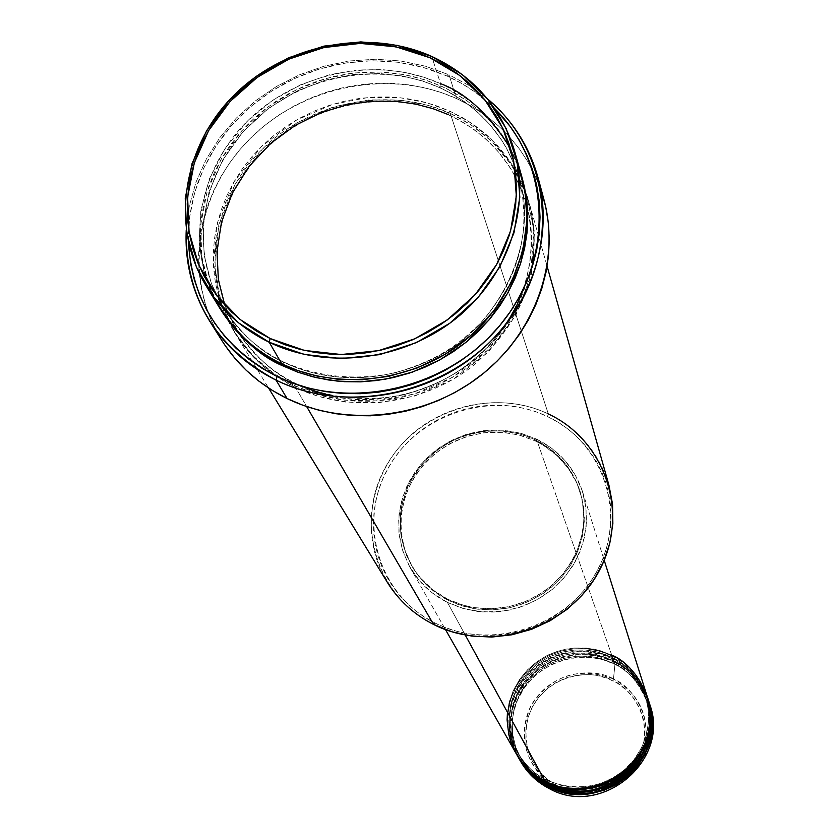 <?xml version="1.0" encoding="UTF-8"?>
<svg xmlns="http://www.w3.org/2000/svg" width="838" height="838" viewBox="0 0 838 838"><rect width="100%" height="100%" fill="white"/><g stroke="black" fill="none" stroke-linecap="round" stroke-linejoin="round"><path stroke-width="0.63" stroke-dasharray="4.19 3.14" d="M645.637 742.101C648.769 713.955 638.043 692.911 613.479 678.99L612.829 680.666C597.777 670.945 554.463 669.133 532.57 706.518C513.6 745.464 540.196 779.256 557.228 785.594C572.239 795.597 616.307 797.577 638.2 759.584C656.94 720.093 629.715 686.762 612.829 680.666L613.479 678.99C630.825 685.254 658.794 719.486 639.551 760.066C617.061 799.106 571.778 797.064 556.359 786.788L557.228 785.594L568.101 789.825L579.634 791.868L591.398 791.627L602.931 789.124L613.783 784.441L623.514 777.779L627.851 773.778L635.225 764.633L640.661 754.284L643.951 743.128L644.956 731.595L643.668 720.146L640.138 709.21L634.502 699.206L626.981 690.522L617.878 683.483L607.529 678.351L596.352 675.302L590.581 674.611L578.943 674.894L567.556 677.397L556.841 682.027L547.193 688.595L539.002 696.86L532.57 706.518L528.129 717.202L525.876 728.505L525.887 740.006L528.17 751.257L532.654 761.826L539.159 771.316L547.465 779.34L557.228 785.594L556.359 786.788C592.476 800.468 620.612 790.747 640.766 757.615M648.046 699.154C641.887 680.781 630.145 667.132 612.819 658.228C594.844 646.674 543.202 644.558 517.015 689.119C494.315 735.523 525.981 775.894 546.355 783.467L547.298 782.263C537.336 777.957 527.961 769.022 519.193 755.478L514.207 744.427L511.149 731.668L510.698 717.663L513.338 703.218L519.183 689.328L527.898 676.989L538.771 666.996L550.88 659.736L563.304 655.222L575.297 653.158L586.349 653.085L596.216 654.509L612.169 660.093L612.819 658.228L612.023 655.913L599.966 651.273L587.239 648.874L574.24 648.79L561.408 651.011L549.162 655.484L537.891 662.041L527.982 670.484L519.749 680.529L513.474 691.853L509.368 704.077L507.566 716.815L508.142 729.636L511.075 742.112L516.292 753.823L511.19 742.447L508.1 729.322L507.681 714.929L510.436 700.097L516.47 685.84L525.457 673.197L536.645 662.952L549.089 655.515L561.837 650.896L574.156 648.79L585.5 648.727L595.629 650.183L604.46 652.708L612.023 655.913L611.122 657.055L603.706 653.881L595.074 651.409L585.165 649.984L574.051 650.058L562.005 652.132L549.529 656.667L537.368 663.958L526.442 674.003L517.685 686.385L511.819 700.338L509.169 714.845L509.609 728.903L512.678 741.724L517.685 752.817C526.484 766.424 535.901 775.401 545.936 779.738C535.901 775.401 526.484 766.424 517.685 752.817L512.678 741.724L509.609 728.903L509.169 714.845L511.819 700.338L517.685 686.385L526.442 674.003L537.368 663.958L549.529 656.667L562.005 652.132L574.051 650.058L585.165 649.984L595.074 651.409L611.091 657.013L611.75 655.148L599.453 650.435L592.152 648.79L575.235 647.91L565.807 649.146L555.971 651.796L546.051 656.081L536.435 662.083L527.563 669.792L519.895 679.042L513.83 689.506L509.651 700.757L507.461 712.3M544.962 780.932L545.915 779.717L544.962 780.932M647.125 696.242C640.934 677.785 629.139 664.084 611.75 655.148L611.091 657.013C624.802 662.146 636.283 675.459 645.553 696.944L648.183 708.885L648.57 721.853L646.318 735.24L641.311 748.271L633.748 760.108L624.142 770.101L613.196 777.811L601.653 783.121L590.203 786.17L579.33 787.27L569.369 786.809L560.475 785.175L545.936 779.738L545.496 781.194L545.936 779.738L560.475 785.175L569.369 786.809L579.33 787.27L590.203 786.17L601.653 783.121L613.196 777.811L624.142 770.101L633.748 760.108L641.311 748.271L646.318 735.24L648.57 721.853L648.183 708.885L645.553 696.944C636.283 675.459 624.802 662.146 611.091 657.013L612.023 655.913C629.265 664.775 641.007 678.34 647.24 696.608C637.739 674.726 625.996 661.161 612.023 655.913L612.819 658.228L600.783 653.588L588.067 651.199L575.088 651.126L562.277 653.368L550.053 657.851L538.813 664.429L528.935 672.883L520.744 682.939L514.511 694.262L510.457 706.497L508.708 719.224L509.347 732.024L512.343 744.469L517.622 756.148M517.811 756.484L512.73 745.15L509.64 732.077L509.232 717.747L511.966 702.977L517.968 688.784L526.913 676.193L538.048 665.99L550.44 658.595L563.136 653.996L575.392 651.901L586.694 651.828L596.782 653.284L605.56 655.798L613.091 658.993L612.169 660.093C625.818 665.204 637.257 678.466 646.486 699.856L649.104 711.745L649.481 724.661L647.25 737.995L642.264 750.953L634.743 762.748L625.169 772.699L614.275 780.367L602.784 785.656L591.387 788.694L580.566 789.784L570.647 789.323L561.795 787.699L547.319 782.283L546.879 783.74L547.319 782.283L561.795 787.699L570.647 789.323L580.566 789.784L591.387 788.694L602.784 785.656L614.275 780.367L625.169 772.699L634.743 762.748L642.264 750.953L647.25 737.995L649.481 724.661L649.104 711.745L646.486 699.856C637.257 678.466 625.818 665.204 612.169 660.093L596.216 654.509L586.349 653.085L575.297 653.158L563.304 655.222L550.88 659.736L538.771 666.996L527.898 676.989L519.183 689.328L513.338 703.218L510.698 717.663L511.149 731.668L514.207 744.427L519.193 755.478C527.961 769.022 537.336 777.957 547.319 782.283L546.355 783.467M648.958 702.045C642.819 683.745 631.129 670.159 613.887 661.287L613.238 663.141L613.887 661.287C595.986 649.775 544.574 647.659 518.513 692.031C495.918 738.247 527.448 778.439 547.727 785.992L548.67 784.777C538.75 780.503 529.407 771.599 520.691 758.107L515.716 747.108L512.678 734.402L512.228 720.46L514.846 706.078L520.66 692.24L529.333 679.964L540.164 670.002L552.221 662.774L564.592 658.28L576.523 656.227L587.532 656.154L597.358 657.579L613.238 663.141L597.358 657.579L587.532 656.154L576.523 656.227L564.592 658.28L552.221 662.774L540.164 670.002L529.333 679.964L520.66 692.24L514.846 706.078L512.228 720.46L512.678 734.402L515.716 747.108L520.691 758.107C529.407 771.599 538.75 780.503 548.691 784.808L548.251 786.254L548.691 784.808L563.105 790.192L571.914 791.816L581.792 792.277L592.56 791.187L603.915 788.17L615.343 782.912L626.196 775.265L635.717 765.366L643.207 753.624L648.162 740.719L650.393 727.436L650.005 714.573L647.397 702.747C638.21 681.43 626.824 668.232 613.238 663.141L613.238 663.141C626.824 668.232 638.21 681.43 647.397 702.747L650.005 714.573L650.393 727.436L648.162 740.719L643.207 753.624L635.717 765.366L626.196 775.265L615.343 782.912L603.915 788.17L592.56 791.187L581.792 792.277L571.914 791.816L563.105 790.192L548.691 784.808L547.727 785.992M519.309 759.113L514.249 747.831L511.17 734.811L510.761 720.544L513.485 705.837L519.455 691.706L528.359 679.157L539.442 669.007L551.781 661.632L564.424 657.055L576.617 654.97L587.878 654.907L597.913 656.364L606.66 658.867L614.149 662.041L613.269 663.172L614.149 662.041C631.255 670.84 642.893 684.29 649.073 702.401C639.645 680.707 628.008 667.247 614.149 662.041L614.945 664.314C631.737 672.945 643.259 686.113 649.513 703.836M608.922 485.15C599.065 452.845 578.859 429.119 548.324 413.951L547.497 416.559C491.885 389.67 417.806 413.836 387.952 468.442C357.281 522.629 378.587 595.263 434.985 623.022L424.981 617.386L415.648 610.808L407.069 603.36L399.328 595.106L392.488 586.139L386.622 576.544L381.782 566.425L378.011 555.866L375.34 544.983L373.8 533.869L373.381 522.64L374.104 511.4L375.948 500.265L378.891 489.319L382.903 478.676L387.952 468.442L393.986 458.7L400.941 449.545L408.745 441.06L417.334 433.33L426.636 426.427L436.546 420.393L446.979 415.313L457.831 411.207L469.008 408.137L480.415 406.116L491.937 405.163L503.46 405.299L514.888 406.524L526.107 408.818L537.011 412.17L547.497 416.559L557.48 421.923L566.844 428.228L575.507 435.425L583.384 443.428L590.392 452.185L596.478 461.602L601.558 471.595L605.602 482.06L608.545 492.912L610.368 504.047L611.049 515.349L610.577 526.704L608.943 538.017L606.178 549.162L602.292 560.035L597.316 570.521L591.314 580.535L584.327 589.952L576.439 598.699L567.714 606.67L558.244 613.793L548.115 619.994L537.441 625.221L526.316 629.401L514.857 632.512L503.177 634.513L491.393 635.382L479.629 635.131L467.981 633.738L456.595 631.244L445.554 627.652L434.985 623.022L433.592 624.457L434.985 623.022C490.932 651.608 567.818 626.824 597.316 570.521C627.662 514.637 603.549 442.621 547.497 416.559L548.324 413.951L450.299 113.413L448.498 114.691L449.503 110.993L427.233 102.875L400.145 97.721L368.28 97.459L332.634 104.362L295.646 120.494L261.236 146.734L233.98 181.856L217.576 222.342L213.334 263.415L219.902 300.811L234.284 331.921L253.181 355.982L273.837 373.497L294.421 385.553L296.348 383.804L295.542 387.481L275 375.434L254.375 357.952L235.52 333.933L221.159 302.874L214.591 265.552L218.833 224.542L235.195 184.14L262.388 149.08L296.736 122.882L333.65 106.782L369.233 99.89L401.035 100.162L428.061 105.316L450.299 113.413C490.408 132.394 516.837 162.666 529.585 204.252C543.684 266.61 524.735 320.535 472.716 366.007C422.603 405.487 350.284 414.066 295.542 387.481L306.666 406.577L295.542 387.481C269.742 374.743 249.535 356.579 234.944 333C200.46 276.645 212.087 199.674 260.838 150.631C309.432 101.419 389.041 85.602 450.299 113.413L548.324 413.951C501.679 391.692 441.217 403.214 404.796 441.039C368.238 478.739 360.382 538.331 387.156 582.043M449 74.802L447.167 76.069C465.1 84.177 480.949 95.008 494.703 108.573L475.555 92.4L461.811 83.549L447.167 76.069L431.759 70.015L415.732 65.448L399.244 62.4L382.442 60.902L365.483 60.954L348.524 62.546L331.722 65.689L315.224 70.319L299.187 76.415L283.757 83.905L269.071 92.735L255.265 102.823L242.465 114.073L230.785 126.381L220.352 139.642L211.249 153.731L203.571 168.532L197.391 183.899L192.771 199.695L189.776 215.775L188.414 231.99L188.424 242.402L189.566 217.335L194.657 192.551L203.54 168.606L216.005 146.011L231.759 125.271L250.436 106.814L271.638 91.059L294.882 78.343L319.655 68.915L345.434 63.007L371.643 60.755L397.715 62.201L423.075 67.333L447.167 76.069L449 74.802L469.071 85.518L487.349 98.758L469.071 85.518L449 74.802L456.532 98.549L449 74.802L425.474 66.212L400.732 60.985L375.288 59.236L349.645 60.965L324.337 66.139L299.868 74.655L276.729 86.324L255.391 100.916L236.295 118.137L219.818 137.662L206.316 159.084L196.071 181.993L189.325 205.907L186.225 230.345L189.325 205.907L196.071 181.993L206.316 159.084L219.818 137.662L236.295 118.137L255.391 100.916L276.729 86.324L299.868 74.655L324.337 66.139L349.645 60.965L375.288 59.236L400.732 60.985L425.474 66.212L449 74.802M220.478 309.316L208.819 284.805L201.717 256.208L200.764 224.563L207.091 191.598L221.002 159.576L241.742 130.822L267.605 107.201L296.39 89.729L325.888 78.521L354.327 72.948L380.515 72.005L403.832 74.561L424.101 79.579L441.417 86.199L439.709 87.707L422.509 80.951L402.544 76.017L379.551 73.514L353.741 74.467L325.71 80.008L296.652 91.133L268.328 108.427L242.915 131.796L222.615 160.194L209.071 191.776L203.026 224.238L204.158 255.339L211.302 283.38L222.898 307.389C241.826 334.949 262.158 353.238 283.893 362.257L281.809 363.891L283.893 362.257C262.158 353.238 241.826 334.949 222.898 307.389L211.302 283.38L204.158 255.339L203.026 224.238L209.071 191.776L222.615 160.194L242.915 131.796L268.328 108.427L296.652 91.133L325.71 80.008L353.741 74.467L379.551 73.514L402.544 76.017L422.509 80.951L439.573 87.477L440.589 83.664L423.85 77.232L404.335 72.267L381.96 69.564L356.852 70.036L329.533 74.729L300.999 84.575L272.769 100.225L246.791 121.74L225.108 148.41L209.458 178.724L200.816 210.642L199.224 242.035L203.885 271.103L213.46 296.673M283.893 362.257L283.548 364.719L283.893 362.257C315.172 377.624 372.418 389.461 436.221 357.26C501.145 325.196 538.572 239.605 519.612 180.338C538.572 239.605 501.145 325.196 436.221 357.26C372.418 389.461 315.172 377.624 283.893 362.257M224.794 305.105L236.704 330.099C255.255 357.124 275.178 375.068 296.453 383.93C276.299 375.414 257.182 358.737 239.092 333.901L225.317 306.551L218.289 279.054L217.147 248.561L223.013 216.738L236.222 185.774L256.061 157.942L280.908 135.044L308.614 118.106L337.044 107.233L364.478 101.827L389.743 100.916L412.244 103.399L431.8 108.27L448.498 114.691L460.628 120.882L473.082 128.811L485.569 138.794L497.72 151.091L508.991 165.934L514.113 174.346L522.849 193.19L526.264 203.571C534.016 229.423 533.23 257.549 523.897 287.958C533.23 257.549 534.016 229.423 526.264 203.571L522.849 193.19L514.113 174.346L508.991 165.934L497.72 151.091L485.569 138.794L473.082 128.811L460.628 120.882L448.498 114.691L450.299 113.413L470.82 124.705L491.717 141.35L511.232 164.573L526.652 195.086L534.508 232.377L531.46 274.005L515.737 315.601L488.386 352.044L453.19 379.321L415.072 395.945L378.326 402.785L345.623 402.072L318.031 396.269L295.542 387.481L296.348 383.804L294.421 385.553L308.646 391.576L323.51 396.206L338.898 399.38L354.642 401.077L370.585 401.266L386.569 399.946L402.439 397.128L418.015 392.833L433.173 387.104L447.722 380.012L461.539 371.611L474.486 362.006L486.417 351.269L497.227 339.537L506.801 326.914L515.056 313.538L521.906 299.533L527.291 285.046L531.156 270.224L533.481 255.223L534.235 240.171L533.429 225.233L531.072 210.558L527.196 196.27L521.844 182.516L515.077 169.423L506.959 157.115L497.583 145.707L487.035 135.306L475.439 125.993L462.88 117.865L449.503 110.993L435.425 105.42L420.791 101.209L405.718 98.392L390.361 96.988L374.869 97.019L359.366 98.455L343.999 101.304L328.925 105.536L314.271 111.098L300.161 117.949L286.743 126.025L274.141 135.253L262.451 145.55L251.798 156.821L242.276 168.962L233.98 181.856L226.993 195.411L221.379 209.479L217.199 223.935L214.486 238.652L213.281 253.485L213.606 268.296L215.46 282.951L218.833 297.301L223.694 311.212L230.01 324.557L237.73 337.18L246.77 348.975L257.067 359.816L268.516 369.589L281.002 378.2L294.421 385.553L316.953 394.363L344.607 400.176L377.372 400.889L414.182 394.028L452.384 377.372L487.653 350.043L515.056 313.538L530.81 271.858L533.869 230.157L526.002 192.803L510.562 162.237L491.005 138.972L470.076 122.306L449.503 110.993L448.498 114.691M237.636 331.618L236.704 330.099C203.058 274.812 214.654 199.392 262.587 151.332C310.385 103.095 388.56 87.634 448.613 114.89C487.842 133.431 513.715 162.991 526.264 203.571L527.427 207.918C538.237 258.638 525.154 304.854 488.166 346.534C464.901 368.5 447.115 382.264 403.151 394.897C365.536 402.114 329.931 398.417 296.359 383.814C272.381 372.03 253.296 355.385 239.092 333.901M447.429 602.417L465.258 635.047L447.429 602.417L464.503 608.88L482.698 611.929L501.292 611.426L519.56 607.382L536.76 599.956L552.242 589.449L565.367 576.261L575.643 560.936L582.672 544.061L586.181 526.327L586.066 508.415L582.337 491.016L575.151 474.8L564.822 460.387L551.75 448.32L536.446 439.039C559.187 450.352 574.554 467.897 582.546 491.686L585.835 506.529L586.495 521.802L584.495 537.085L579.886 551.917L572.773 565.901L563.377 578.608L551.949 589.68L538.824 598.793L524.358 605.696L509.001 610.158L493.163 612.086L477.325 611.405L461.937 608.147L447.429 602.417C431.266 594.226 418.749 582.462 409.876 567.137L403.088 552.012L399.307 535.87L398.647 519.256L401.119 502.737L406.619 486.847L414.967 472.098L425.861 458.983L438.955 447.932L453.819 439.29L469.95 433.351L486.836 430.292L503.921 430.229L520.639 433.173L536.446 439.039L519.497 432.879L501.553 430.062L483.275 430.69L465.362 434.723L448.477 442.003L433.246 452.279L420.247 465.142L409.981 480.143L402.827 496.704L399.066 514.207L398.867 532.004L402.25 549.414L409.112 565.755L419.189 580.409L432.125 592.801L447.429 602.417M611.75 655.148L536.446 439.039L611.75 655.148L599.662 650.487L586.883 648.088L573.841 648.015L560.978 650.267L548.691 654.771L537.409 661.381L527.479 669.866L519.256 679.964L512.992 691.35L508.917 703.627L507.168 716.406L507.797 729.259L510.813 741.766L516.103 753.498M447.89 599.327L448.498 600.448L462.681 606.042L477.723 609.216L493.194 609.875L508.666 607.99L523.677 603.601L537.787 596.855L550.608 587.93L561.764 577.099L570.929 564.665L577.843 551.006L582.326 536.498L584.254 521.571L583.573 506.644L580.325 492.147C572.49 469.029 557.521 451.965 535.398 440.956L534.927 439.615C557.081 450.645 572.071 467.73 579.917 490.869L583.175 505.387L583.845 520.335L581.918 535.283L577.434 549.812L570.5 563.503L561.324 575.947L550.157 586.799L537.315 595.734L523.174 602.491L508.142 606.88L492.66 608.776L477.157 608.116L462.094 604.942L447.89 599.327L464.587 605.644L473.386 607.56L491.456 608.807L509.556 606.576L526.976 600.951L543.034 592.141L550.346 586.642L563.178 573.758L573.223 558.778L577.078 550.681L582.253 533.691L583.531 524.955L583.918 516.177L582.033 498.83L576.68 482.332L568.08 467.29L562.675 460.502L549.896 448.697L534.927 439.615L526.809 436.21L518.366 433.592L500.81 430.837L482.939 431.455L465.425 435.393L457.003 438.578L448.906 442.516L434.021 452.562L421.315 465.142L411.269 479.807L407.373 487.747L402.01 504.486L400.606 513.118L400.407 530.517L401.632 539.117L406.66 555.688L414.988 570.919L420.288 577.832L432.932 589.931L447.89 599.327C432.02 591.293 419.744 579.728 411.06 564.655L404.471 549.864L400.815 534.099L400.197 517.874L402.649 501.742L408.043 486.218L416.224 471.836L426.888 459.035L439.688 448.257L454.217 439.824L469.982 434.032L486.48 431.067L503.167 431.015L519.497 433.895L534.927 439.615L535.398 440.956L519.989 435.236L503.68 432.366L487.014 432.408L470.547 435.383L454.804 441.165L440.296 449.577L427.516 460.345L416.863 473.124L408.703 487.496L403.308 502.989L400.878 519.099L401.486 535.304L405.131 551.048L411.72 565.818C420.393 580.87 432.649 592.414 448.498 600.448L447.89 599.327M544.019 199.926C530.36 153.427 501.197 119.635 456.532 98.549C389.157 68.056 301.649 85.769 248.572 140.124C195.306 194.29 183.197 279.085 221.955 340.657M521.707 176.357C508.687 133.891 481.651 102.99 440.589 83.664L431.706 56.429L440.589 83.664C377.907 55.35 296.411 71.607 246.602 121.919C196.647 172.062 184.601 250.698 219.828 308.269M549.089 788.485L556.359 786.788L549.089 788.485C515.443 771.641 502.067 727.709 519.989 694.922C537.43 661.873 581.687 647.585 614.945 664.314L614.149 662.041L602.187 657.432L589.533 655.044L576.628 654.97L563.88 657.202L551.729 661.664L540.552 668.2L530.726 676.612L522.587 686.615L516.397 697.876L512.364 710.048L510.625 722.702L511.264 735.439L514.249 747.821L519.487 759.438M649.869 704.905C643.752 686.689 632.114 673.155 614.945 664.314L613.479 678.99L614.945 664.314L603.014 659.716L590.402 657.338L577.539 657.264L564.843 659.485L552.724 663.926L541.589 670.442L531.795 678.822L523.687 688.794L517.517 700.023L513.495 712.153L511.767 724.776L512.395 737.461L515.37 749.811L520.608 761.386M642.442 753.697L645.27 744.05M517.989 756.808L512.73 745.139L509.734 732.705L509.095 719.926L510.845 707.209L514.899 694.995L521.11 683.672L529.291 673.626L539.159 665.183L550.388 658.616L562.602 654.132L575.402 651.891L588.36 651.974L601.066 654.363L613.091 658.993L613.887 661.287L613.091 658.993C630.385 667.896 642.118 681.524 648.277 699.887M648.612 700.966C639.132 679.67 627.557 666.451 613.887 661.287L601.904 656.667L589.24 654.279L576.324 654.206L563.565 656.437L551.394 660.899L540.206 667.446L530.37 675.868L522.221 685.882L516.019 697.164L511.987 709.336L510.248 722.01L510.876 734.758L513.862 747.15L519.12 758.778M613.479 678.99C579.11 666.2 551.634 675.051 531.03 705.554C517.098 739.577 525.541 766.665 556.359 786.788C538.844 780.272 511.536 745.548 531.03 705.554C553.53 667.153 598.007 669.007 613.479 678.99M220.467 309.316L210.925 290.252L205.98 276.09L202.566 261.487L200.691 246.571L200.387 231.487L201.623 216.382L204.409 201.403L208.693 186.675L214.434 172.356L221.578 158.56L230.052 145.424L239.773 133.053L250.646 121.573L262.577 111.087L275.44 101.681L289.131 93.458L303.524 86.461L318.471 80.783L333.849 76.468L349.509 73.555L365.316 72.068L381.122 72.026L396.783 73.44L412.139 76.289L427.066 80.553L441.417 86.199L455.055 93.186L467.855 101.45L479.682 110.909L490.429 121.489L499.982 133.085L508.247 145.603L515.15 158.927L522.032 177.541L518.45 166.877L509.347 147.509L504.036 138.867L492.335 123.615L479.765 110.983L466.85 100.728L447.639 89.174L441.417 86.199L439.573 87.477L451.965 93.772L464.681 101.848L477.44 112.009L489.832 124.527L501.354 139.653L506.581 148.232L515.485 167.432L518.973 178.012L515.485 167.432L506.581 148.232L501.354 139.653L489.832 124.527L477.44 112.009L464.681 101.848L451.965 93.772L439.573 87.477L440.589 83.664M225.181 345.57L216.77 331.754L209.888 317.173L204.608 301.963L200.942 286.282L198.952 270.276L198.616 254.092L199.957 237.898L202.932 221.829L207.52 206.054L213.669 190.697L221.305 175.928L230.377 161.849L240.768 148.609L252.406 136.322L265.154 125.092L278.918 115.026L293.562 106.227L308.95 98.748L324.935 92.672L341.391 88.063L358.14 84.942L375.057 83.36L391.964 83.329L408.724 84.848L425.17 87.906L441.165 92.484L456.532 98.549L471.145 106.038L484.867 114.89L497.552 125.04L509.085 136.385L519.34 148.839L528.233 162.268L535.65 176.556L541.526 191.577M535.398 440.956L543.108 445.125L557.029 455.6L568.499 468.589L577.089 483.61L582.431 500.097L584.327 517.413L582.661 534.906L577.487 551.875L569.002 567.661L557.521 581.645L543.495 593.262L527.469 602.061L510.07 607.686L492 609.917L473.962 608.671L456.658 604.009L440.778 596.122L426.93 585.333L415.638 572.071L411.091 564.676L404.387 548.712L401.088 531.721L401.276 514.354L404.943 497.259L411.919 481.085L421.954 466.441L434.639 453.882L449.503 443.847L465.991 436.734L483.484 432.796L501.334 432.188L518.858 434.943L535.398 440.956M300.224 385.69L296.453 383.93C333.43 407.53 444.873 414.726 507.315 322.41C464.273 389.785 381.657 407.488 336.771 396.929M517.517 163.819L510.562 148.567M433.592 624.457C376.084 596.143 354.401 522.084 385.669 466.85C416.119 411.196 491.613 386.559 548.324 413.951M647.69 698.064C638.179 676.685 626.552 663.413 612.819 658.228L612.169 660.093L613.091 658.993C627.013 664.22 638.703 677.722 648.162 699.52M545.915 779.717C533.816 773.443 524.399 764.486 517.685 752.817L512.563 741.379L509.661 729.196L509.064 716.668L510.803 704.224L514.804 692.261L520.922 681.179L528.956 671.353L538.645 663.088L549.655 656.657L561.638 652.278L574.187 650.089L586.893 650.173L599.348 652.519L611.122 657.055C628.018 665.739 639.499 679.031 645.553 696.944C651.985 719.706 648.004 740.802 633.612 760.255C626.3 770.059 614.977 777.905 599.641 783.771C581.09 788.83 563.188 787.479 545.915 779.717M547.298 782.263C535.252 776.019 525.887 767.095 519.193 755.478L514.092 744.092L511.201 731.951L510.604 719.486L512.332 707.083L516.313 695.173L522.409 684.143L530.402 674.36L540.049 666.126L551.006 659.726L562.927 655.368L575.423 653.19L588.077 653.273L600.469 655.609L612.201 660.124C629.024 668.776 640.452 682.017 646.486 699.856L648.78 709.493L649.555 716.909L649.293 726.871L648.141 734.277M548.67 784.787C536.676 778.565 527.343 769.672 520.691 758.107L515.6 746.773L512.72 734.685L512.133 722.262L513.851 709.922L517.811 698.064L523.876 687.076L531.837 677.334L541.432 669.143L552.347 662.774L564.215 658.427L576.659 656.259L589.25 656.343L601.59 658.668L613.269 663.172C630.019 671.793 641.395 684.981 647.397 702.747L649.555 711.535L650.487 720.554L650.204 729.647L648.685 738.645L645.951 747.402L642.065 755.74L637.09 763.523L631.108 770.593L624.237 776.847L616.579 782.147L608.294 786.4L592.026 791.25L574.449 792.046L557.322 788.453M283.789 362.131C257.8 349.362 237.5 331.115 222.898 307.389C188.602 251.012 200.565 174.105 249.598 125.061C298.485 75.839 378.357 59.98 439.699 87.697C479.755 106.541 506.183 136.646 518.973 178.012C531.826 230.188 519.371 278.216 481.609 322.096C458.009 345.141 438.829 359.869 394.677 372.931C355.637 380.819 318.67 377.215 283.789 362.131M582.546 491.686L604.198 560.255M579.917 490.869L580.325 492.147M529.585 204.252L547.109 266.316M234.944 333L268.569 388.015M411.06 564.655L411.72 565.818M409.876 567.137L445.481 629.6M643.972 747.266C638.357 759.857 629.767 770.07 618.214 777.905C611.981 784.117 579.519 795.545 555.688 785.845"/><path stroke-width="1.26" d="M507.461 712.3L507.095 719.957L508.76 734.486L510.604 741.18L515.873 753.079L522.545 762.884L529.941 770.635L537.525 776.554L544.962 780.932C597.85 811.016 668.022 752.534 647.125 696.242L604.198 560.255M647.355 696.975L649.974 708.822L650.403 722.105L648.141 735.837L643.039 749.193L635.319 761.354L625.494 771.62L614.275 779.539L602.449 785.007L590.696 788.149L579.55 789.281L569.337 788.809L560.213 787.144L545.308 781.571C534.99 777.109 525.321 767.859 516.292 753.823L517.622 756.148C524.473 767.996 534.047 777.098 546.355 783.467C599.002 813.436 668.86 755.216 648.046 699.154L647.355 696.975C668.232 753.205 598.143 811.624 545.308 781.571L546.355 783.467L545.308 781.571C532.968 775.171 523.362 766.037 516.48 754.158M648.162 699.52L650.885 711.682L651.315 724.912L649.052 738.582L643.982 751.885L636.293 763.984L626.51 774.207L615.343 782.095L603.57 787.531L591.879 790.653L580.786 791.784L570.615 791.313L561.533 789.647L546.701 784.106C534.414 777.737 524.839 768.635 517.989 756.808L519.12 758.778C525.95 770.572 535.482 779.644 547.727 785.992L546.701 784.106L547.727 785.992C600.144 815.824 669.677 757.866 648.958 702.045L648.277 699.887C669.059 755.876 599.296 814.033 546.701 784.106L546.701 784.106C536.425 779.665 526.788 770.457 517.811 756.484M649.513 703.836C671.28 759.553 601.736 818.485 549.089 788.485L548.073 786.62L562.843 792.14L571.883 793.796L582.012 794.267L593.053 793.146L604.69 790.035L616.412 784.619L627.526 776.763L637.268 766.592L644.914 754.546L649.963 741.295L652.205 727.688L651.786 714.521L649.188 702.768C669.887 758.526 600.437 816.422 548.073 786.62L548.073 786.62C537.839 782.189 528.254 773.024 519.309 759.113M213.46 296.673C233.593 331.345 256.376 353.751 281.809 363.891L269.218 342.281C242.245 329.051 221.169 310.165 205.98 285.611C170.083 226.941 182.506 146.786 233.582 95.637C284.501 44.32 367.714 27.654 431.706 56.429L429.8 57.696L459.863 75.546L484.678 99.565L502.957 128.612L513.715 161.305L516.323 196.019L510.562 231.005L496.651 264.441L475.261 294.588L447.45 319.844L414.653 338.866L378.608 350.63L341.213 354.537L304.414 350.42L270.14 338.521L269.218 342.281L304.11 354.401L341.569 358.612L379.645 354.631L416.339 342.648L449.723 323.29L478.037 297.574L499.815 266.872L513.966 232.828L519.811 197.213L517.151 161.87L506.183 128.602L487.569 99.031L462.314 74.592L431.706 56.429C473.627 76.069 501.218 107.526 514.49 150.809C531.135 209.437 507.252 278.268 454.688 319.529C402.156 360.801 326.422 369.904 269.218 342.281L281.809 363.891C337.84 391.021 411.94 382.17 463.309 341.757C514.71 301.366 538.038 233.907 521.707 176.357L514.49 150.809M548.324 413.951C605.465 440.505 630.082 513.924 599.139 570.929C569.065 628.343 490.639 653.619 433.592 624.457L452.038 631.81L471.626 636.052L491.791 637.058L511.987 634.775L531.627 629.286L550.157 620.717L567.064 609.331L581.855 595.441L594.121 579.446L603.538 561.806L609.834 543.024L612.861 523.624L612.547 504.151L608.922 485.15L547.109 266.316M209.772 321.279C192.614 293.447 184.758 263.132 186.225 230.345C185.345 297.322 215.293 347.246 276.069 380.127C248.027 366.29 225.925 346.681 209.772 321.279L221.955 340.657C237.845 365.63 259.55 384.925 287.088 398.542L276.069 380.127L276.98 376.492C221.85 347.246 192.331 302.549 188.424 242.402L190.718 264.211L194.374 279.902L199.654 295.123L206.536 309.704L214.957 323.52L224.835 336.436L236.086 348.294L248.614 358.999L262.284 368.437L276.98 376.492L292.556 383.081L308.855 388.151L325.72 391.629L342.993 393.483L360.476 393.682L378.022 392.226L395.431 389.125L412.537 384.412L429.161 378.127L445.135 370.344L460.303 361.126L474.507 350.577L487.611 338.814L499.469 325.94L509.986 312.103L519.036 297.438L526.547 282.092L532.444 266.222L536.687 249.996L539.222 233.561L540.039 217.094L539.148 200.764L536.55 184.706L532.298 169.087L526.421 154.066L518.994 139.768L510.091 126.329L494.703 108.573C550.356 163.043 554.714 257.434 501.993 322.871C449.817 388.664 349.771 412.275 276.98 376.492L276.069 380.127C352.264 417.701 457.527 390.749 509.19 319.917C561.554 249.494 550.482 150.788 487.349 98.758C512.406 119.97 529.312 146.315 538.08 177.824C554.986 240.422 529.082 313.328 473.072 356.831C417.083 400.344 336.771 409.625 276.069 380.127L287.088 398.542C346.681 427.569 425.463 418.518 480.352 375.812C535.273 333.115 560.643 261.487 544.019 199.926L538.08 177.824M220.467 309.316L234.41 328.685L244.895 339.715L256.564 349.666L269.302 358.423L282.972 365.902L298.485 372.386L316.471 377.666L337.065 381.07L360.214 381.856L385.574 379.143L412.464 372.062L439.72 359.942L465.834 342.459L489.036 319.896L507.66 293.195L520.471 263.855L526.893 233.687L527.144 204.451L522.032 177.551L524.546 187.461L526.945 202.408L527.751 217.618L526.976 232.943L524.598 248.226L520.639 263.321L515.14 278.08L508.132 292.347L499.71 305.985L489.926 318.849L478.886 330.811L466.703 341.757L453.484 351.562L439.384 360.12L424.52 367.369L409.059 373.203L393.158 377.592L376.964 380.483L360.654 381.845L344.387 381.667L328.328 379.949L312.637 376.723L297.469 372.03L282.972 365.902L283.548 364.719L282.972 365.902C260.649 356.653 239.815 337.787 220.478 309.316M448.498 114.691L433.152 108.71L415.386 104.006L395.096 101.22L372.365 101.136L347.592 104.603L321.509 112.46L295.322 125.333L270.59 143.445L249.064 166.406L232.325 193.169L221.494 222.154L216.958 251.526L218.372 279.609L224.794 305.105M239.092 333.901L237.636 331.618M465.258 635.047L544.962 780.932L465.258 635.047M306.666 406.577L433.592 624.457L306.666 406.577M640.766 757.615L642.442 753.697M645.27 744.05L645.637 742.101M549.089 788.485C536.896 782.168 527.406 773.128 520.608 761.386L519.487 759.438C526.306 771.211 535.838 780.272 548.073 786.62L549.089 788.485C601.286 818.202 670.494 760.495 649.869 704.905L649.188 702.768M429.8 57.696L415.376 52.05L400.375 47.787L384.935 44.948L369.191 43.555L353.301 43.618L337.41 45.126L321.656 48.07L306.184 52.417L291.153 58.136L276.676 65.165L262.902 73.44L249.954 82.889L237.95 93.427L226.993 104.949L217.21 117.372L208.672 130.56L201.466 144.408L195.673 158.791L191.347 173.56L188.529 188.592L187.262 203.749L187.555 218.875L189.419 233.844L192.834 248.498L197.778 262.703L204.221 276.31L212.108 289.194L221.347 301.23L231.885 312.281L243.596 322.253L256.397 331.031L270.14 338.521L284.711 344.648L299.952 349.341L315.727 352.557L331.879 354.264L348.241 354.422L364.645 353.039L380.923 350.116L396.929 345.696L412.485 339.819L427.432 332.529L441.626 323.918L454.929 314.072L467.195 303.073L478.309 291.058L488.166 278.132L496.651 264.441L503.711 250.112L509.263 235.3L513.254 220.153L515.663 204.807L516.47 189.44L515.663 174.178L513.275 159.189L509.326 144.607L503.858 130.571L496.934 117.215L488.638 104.666L479.043 93.039L468.243 82.438L456.364 72.958L443.512 64.694L429.8 57.696L431.706 56.429L397.306 45.378L360.801 41.9L323.929 46.121L288.471 57.822L256.114 76.436L228.407 101.073L206.693 130.581L192.049 163.557L185.25 198.438L186.706 233.53L196.427 267.092L214.015 297.406L238.673 322.923L269.218 342.281L270.14 338.521L240.139 319.519L215.9 294.463L198.616 264.682L189.053 231.717L187.618 197.244L194.29 162.97L208.672 130.56L230.01 101.566L257.245 77.347L289.047 59.058L323.887 47.567L360.12 43.408L396.007 46.834L429.8 57.696M205.98 285.611L219.828 308.269C234.734 332.361 255.391 350.902 281.809 363.891L297.888 370.585L316.638 375.958L338.185 379.3L362.425 379.729L388.968 376.304L416.957 368.071L445.062 354.348L471.511 334.907L494.357 310.238L511.861 281.568L522.86 250.698L527.029 219.65L524.881 190.247L517.517 163.819M541.526 191.577L545.779 207.185L548.387 223.222L549.299 239.553L548.492 255.999L545.978 272.413L541.767 288.618L535.891 304.466L528.422 319.791L519.403 334.435L508.938 348.252L497.112 361.105L484.06 372.847L469.909 383.364L454.793 392.561L438.861 400.323L422.289 406.587L405.236 411.28L387.868 414.36L370.386 415.795L352.934 415.585L335.713 413.71L318.89 410.222L302.633 405.142L287.088 398.542L272.423 390.477L258.785 381.049L246.278 370.344L235.049 358.475L225.181 345.57M268.569 388.015L387.156 582.043C398.49 600.343 413.962 614.484 433.592 624.457M445.481 629.6L516.103 753.498C522.985 765.387 532.612 774.532 544.962 780.932C562.958 792.937 615.909 795.304 642.201 749.685C664.691 702.275 631.988 662.408 611.75 655.148M523.897 287.958L516.732 305.577L507.315 322.41L516.732 305.577L523.897 287.958M336.771 396.929L317.078 392.1L300.224 385.69M519.612 180.338L518.973 178.012L519.612 180.338M510.562 148.567C489.224 114.523 465.907 92.892 440.589 83.664M547.727 785.992L562.591 791.543L571.694 793.198L581.897 793.649L593.021 792.476L604.732 789.302L616.506 783.781L627.652 775.799L637.383 765.492L644.977 753.299L649.921 739.944L652.027 726.263L651.461 713.065L648.612 700.966M546.355 783.467L561.282 789.05L570.427 790.705L580.671 791.156L591.848 789.983L603.611 786.788L615.448 781.246L626.635 773.233L636.409 762.873L644.045 750.628L649.01 737.21L651.126 723.477L650.55 710.215L647.69 698.064M557.322 788.453L548.67 784.787M648.141 734.277L643.972 747.266M555.688 785.845L547.298 782.263"/></g></svg>
